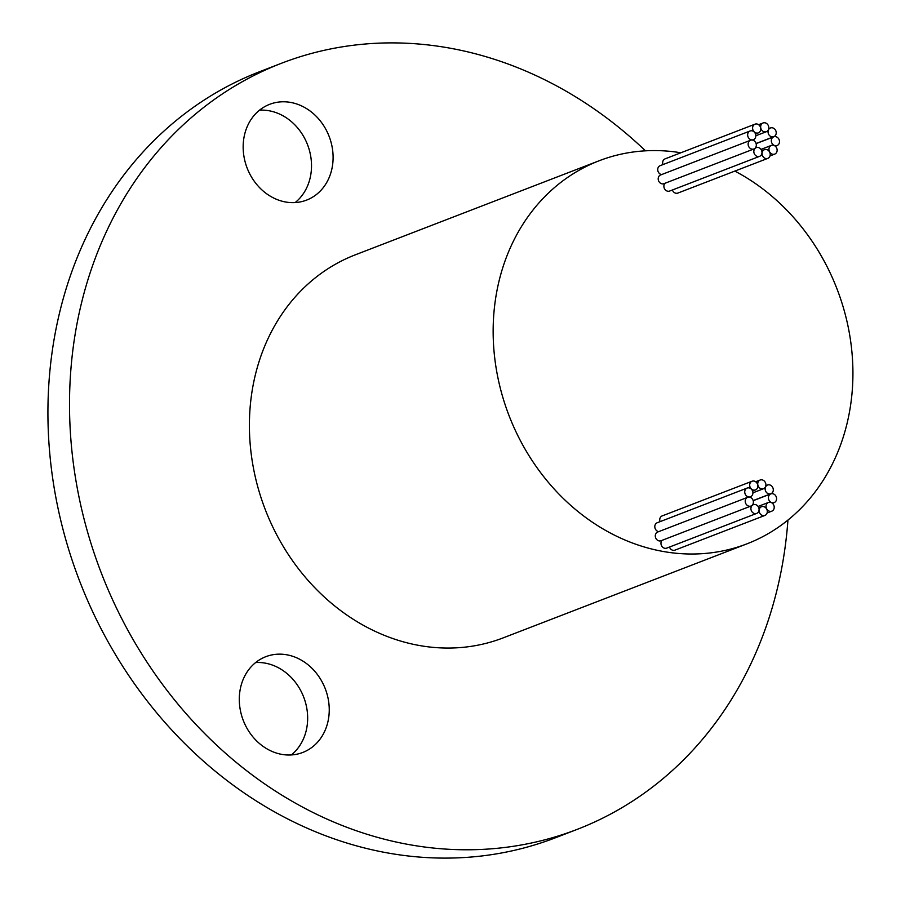 <?xml version="1.0" encoding="UTF-8"?>
<svg xmlns="http://www.w3.org/2000/svg" width="901" height="901" viewBox="0 0 901 901"><rect width="100%" height="100%" fill="white"/><g stroke="black" fill="none" stroke-linecap="round" stroke-linejoin="round"><path stroke-width="1.35" d="M770.164 502.251A4.663 3.998 68.9 0 0 768.452 502.454A4.663 3.998 68.9 0 0 766.132 507.286A4.663 3.998 68.9 0 0 770.096 511.363A4.663 3.998 68.9 0 0 771.808 511.16A4.663 3.998 68.9 0 0 774.128 506.339A4.663 3.998 68.9 0 0 770.164 502.251M772.529 493.692A4.663 3.998 68.9 0 0 770.817 493.894A4.663 3.998 68.9 0 0 768.497 498.715A4.663 3.998 68.9 0 0 772.461 502.803A4.663 3.998 68.9 0 0 774.173 502.6A4.663 3.998 68.9 0 0 776.493 497.769A4.663 3.998 68.9 0 0 772.529 493.692M769.251 484.828A4.663 3.998 68.9 0 0 767.539 485.031A4.663 3.998 68.9 0 0 765.219 489.862A4.663 3.998 68.9 0 0 769.184 493.939A4.663 3.998 68.9 0 0 770.896 493.737A4.663 3.998 68.9 0 0 773.216 488.916A4.663 3.998 68.9 0 0 769.251 484.828M773.069 145.196A4.663 3.998 68.9 0 0 771.369 145.399A4.663 3.998 68.9 0 0 769.037 150.219A4.663 3.998 68.9 0 0 773.013 154.308A4.663 3.998 68.9 0 0 774.725 154.105A4.663 3.998 68.9 0 0 777.045 149.273A4.663 3.998 68.9 0 0 773.069 145.196M775.446 136.625A4.663 3.998 68.9 0 0 773.734 136.828A4.663 3.998 68.9 0 0 771.414 141.66A4.663 3.998 68.9 0 0 775.378 145.737A4.663 3.998 68.9 0 0 777.09 145.534A4.663 3.998 68.9 0 0 779.41 140.714A4.663 3.998 68.9 0 0 775.446 136.625M772.157 127.773A4.663 3.998 68.9 0 0 770.456 127.976A4.663 3.998 68.9 0 0 768.125 132.796A4.663 3.998 68.9 0 0 772.101 136.884A4.663 3.998 68.9 0 0 773.813 136.682A4.663 3.998 68.9 0 0 776.133 131.85A4.663 3.998 68.9 0 0 772.157 127.773M761.852 479.828A4.663 3.998 68.9 0 0 760.14 480.03A4.663 3.998 68.9 0 0 757.82 484.862A4.663 3.998 68.9 0 0 761.784 488.939A4.663 3.998 68.9 0 0 763.496 488.736A4.663 3.998 68.9 0 0 765.816 483.916A4.663 3.998 68.9 0 0 761.852 479.828M753.799 481.021A4.663 3.998 68.9 0 0 752.087 481.224A4.663 3.998 68.9 0 0 749.767 486.056A4.663 3.998 68.9 0 0 753.732 490.133A4.663 3.998 68.9 0 0 755.443 489.93A4.663 3.998 68.9 0 0 757.764 485.11A4.663 3.998 68.9 0 0 753.799 481.021M752.087 481.224L662.145 515.924A4.663 3.998 68.9 0 0 660.073 521.645M748.855 487.858A4.663 3.998 68.9 0 0 747.143 488.06A4.663 3.998 68.9 0 0 744.823 492.881A4.663 3.998 68.9 0 0 748.799 496.969A4.663 3.998 68.9 0 0 750.51 496.766A4.663 3.998 68.9 0 0 752.831 491.935A4.663 3.998 68.9 0 0 748.855 487.858M747.143 488.06L657.201 522.76A4.663 3.998 68.9 0 0 654.869 527.49A4.663 3.998 68.9 0 0 658.687 531.646M749.339 497.127A4.663 3.998 68.9 0 0 747.627 497.329A4.663 3.998 68.9 0 0 745.307 502.15A4.663 3.998 68.9 0 0 749.283 506.238A4.663 3.998 68.9 0 0 750.995 506.035A4.663 3.998 68.9 0 0 753.315 501.204A4.663 3.998 68.9 0 0 749.339 497.127M747.627 497.329L657.685 532.029A4.663 3.998 68.9 0 0 655.365 536.85A4.663 3.998 68.9 0 0 659.341 540.938A4.663 3.998 68.9 0 0 661.052 540.735L750.995 506.035M755.027 504.504A4.663 3.998 68.9 0 0 753.315 504.706A4.663 3.998 68.9 0 0 750.995 509.527A4.663 3.998 68.9 0 0 754.959 513.615A4.663 3.998 68.9 0 0 756.671 513.412A4.663 3.998 68.9 0 0 758.991 508.581A4.663 3.998 68.9 0 0 755.027 504.504M661.998 540.363A4.663 3.998 68.9 0 0 661.311 545.173A4.663 3.998 68.9 0 0 665.017 548.315A4.663 3.998 68.9 0 0 666.729 548.112L756.671 513.412M764.769 122.773A4.663 3.998 68.9 0 0 763.057 122.975A4.663 3.998 68.9 0 0 760.737 127.796A4.663 3.998 68.9 0 0 764.701 131.884A4.663 3.998 68.9 0 0 766.413 131.681A4.663 3.998 68.9 0 0 768.733 126.85A4.663 3.998 68.9 0 0 764.769 122.773M756.716 123.966A4.663 3.998 68.9 0 0 755.004 124.169A4.663 3.998 68.9 0 0 752.684 128.989A4.663 3.998 68.9 0 0 756.649 133.078A4.663 3.998 68.9 0 0 758.36 132.875A4.663 3.998 68.9 0 0 760.681 128.043A4.663 3.998 68.9 0 0 756.716 123.966M755.004 124.169L665.062 158.869A4.663 3.998 68.9 0 0 662.99 164.59M751.772 130.791A4.663 3.998 68.9 0 0 750.06 130.994A4.663 3.998 68.9 0 0 747.74 135.826A4.663 3.998 68.9 0 0 751.716 139.903A4.663 3.998 68.9 0 0 753.416 139.7A4.663 3.998 68.9 0 0 755.748 134.88A4.663 3.998 68.9 0 0 751.772 130.791M750.06 130.994L660.118 165.694A4.663 3.998 68.9 0 0 657.786 170.435A4.663 3.998 68.9 0 0 661.604 174.58M752.256 140.06A4.663 3.998 68.9 0 0 750.544 140.263A4.663 3.998 68.9 0 0 748.224 145.095A4.663 3.998 68.9 0 0 752.2 149.172A4.663 3.998 68.9 0 0 753.912 148.969A4.663 3.998 68.9 0 0 756.232 144.149A4.663 3.998 68.9 0 0 752.256 140.06M750.544 140.263L660.602 174.963A4.663 3.998 68.9 0 0 658.282 179.795A4.663 3.998 68.9 0 0 662.246 183.872A4.663 3.998 68.9 0 0 663.958 183.669L753.912 148.969M757.944 147.437A4.663 3.998 68.9 0 0 756.232 147.64A4.663 3.998 68.9 0 0 753.912 152.472A4.663 3.998 68.9 0 0 757.876 156.549A4.663 3.998 68.9 0 0 759.588 156.346A4.663 3.998 68.9 0 0 761.908 151.514A4.663 3.998 68.9 0 0 757.944 147.437M664.915 183.308A4.663 3.998 68.9 0 0 664.228 188.106A4.663 3.998 68.9 0 0 667.934 191.249A4.663 3.998 68.9 0 0 669.646 191.046L759.588 156.346M763.248 506.52A4.663 3.998 68.9 0 0 761.536 506.722A4.663 3.998 68.9 0 0 759.216 511.554A4.663 3.998 68.9 0 0 763.181 515.642A4.663 3.998 68.9 0 0 764.893 515.44A4.663 3.998 68.9 0 0 767.213 510.608A4.663 3.998 68.9 0 0 763.248 506.52M669.477 547.042A4.663 3.998 68.9 0 0 673.238 550.342A4.663 3.998 68.9 0 0 674.95 550.139L764.893 515.44M766.165 149.465A4.663 3.998 68.9 0 0 764.453 149.667A4.663 3.998 68.9 0 0 762.133 154.488A4.663 3.998 68.9 0 0 766.098 158.576A4.663 3.998 68.9 0 0 767.81 158.373A4.663 3.998 68.9 0 0 770.13 153.542A4.663 3.998 68.9 0 0 766.165 149.465M672.394 189.987A4.663 3.998 68.9 0 0 676.155 193.276A4.663 3.998 68.9 0 0 677.867 193.073L767.81 158.373M680.852 152.776A205.304 175.796 68.9 0 0 674.444 151.841A205.304 175.796 68.9 0 0 599.142 160.761A205.304 175.796 68.9 0 0 497.014 373.138A205.304 175.796 68.9 0 0 671.639 552.752A205.304 175.796 68.9 0 0 746.94 543.844A205.304 175.796 68.9 0 0 852.808 365.997A205.304 175.796 68.9 0 0 734.833 171.089M599.142 160.761L355.399 254.792A205.304 175.796 68.9 0 0 253.271 467.18A205.304 175.796 68.9 0 0 427.896 646.794A205.304 175.796 68.9 0 0 503.186 637.874L746.94 543.844M284.626 654.464A51.323 43.946 -111.1 0 1 328.279 699.367A51.323 43.946 -111.1 0 1 302.747 752.47A51.323 43.946 -111.1 0 1 283.928 754.7A51.323 43.946 -111.1 0 1 240.263 709.797A51.323 43.946 -111.1 0 1 265.795 656.694A51.323 43.946 -111.1 0 1 284.626 654.464M255.659 662.55A51.323 43.946 -111.1 0 1 263.036 662.798A51.323 43.946 -111.1 0 1 305.067 701.079A51.323 43.946 -111.1 0 1 291.305 754.937M288.478 102.095A51.323 43.946 -111.1 0 1 332.131 146.998A51.323 43.946 -111.1 0 1 306.599 200.101A51.323 43.946 -111.1 0 1 287.779 202.331A51.323 43.946 -111.1 0 1 244.126 157.427A51.323 43.946 -111.1 0 1 269.658 104.325A51.323 43.946 -111.1 0 1 288.478 102.095M259.511 110.181A51.323 43.946 -111.1 0 1 266.899 110.429A51.323 43.946 -111.1 0 1 308.93 148.71A51.323 43.946 -111.1 0 1 295.156 202.567M787.936 520.08A410.608 351.581 -111.1 0 1 577.079 829.416L555.5 837.75A410.608 351.581 -111.1 0 1 404.909 855.578A410.608 351.581 -111.1 0 1 55.659 496.35A410.608 351.581 -111.1 0 1 259.916 71.584L281.495 63.25A410.608 351.581 -111.1 0 1 432.086 45.422A410.608 351.581 -111.1 0 1 645.476 150.827M577.079 829.416A410.608 351.581 -111.1 0 1 426.488 847.255A410.608 351.581 -111.1 0 1 77.249 488.027A410.608 351.581 -111.1 0 1 281.495 63.25M768.452 502.454L758.101 506.452M770.817 493.894L753.191 500.697M767.539 485.031L765.839 485.695M771.369 145.399L761.018 149.386M773.734 136.828L756.108 143.631M770.456 127.976L768.756 128.629M760.14 480.03L755.657 481.765M753.315 504.706L752.369 505.067M763.057 122.975L758.574 124.698M756.232 147.64L755.286 148.001M761.536 506.722L758.788 507.792M764.453 149.667L761.705 150.726M753.416 139.7L752.425 140.083M758.36 132.875L755.5 133.979M766.413 131.681L755.826 135.758M750.51 496.766L749.508 497.149M755.443 489.93L752.583 491.034M763.496 488.736L752.909 492.824M773.813 136.682L756.074 143.518M777.09 145.534L775.31 146.221M774.725 154.105L770.006 155.918M770.896 493.737L753.157 500.584M774.173 502.6L772.394 503.287M771.808 511.16L767.089 512.984"/></g></svg>
